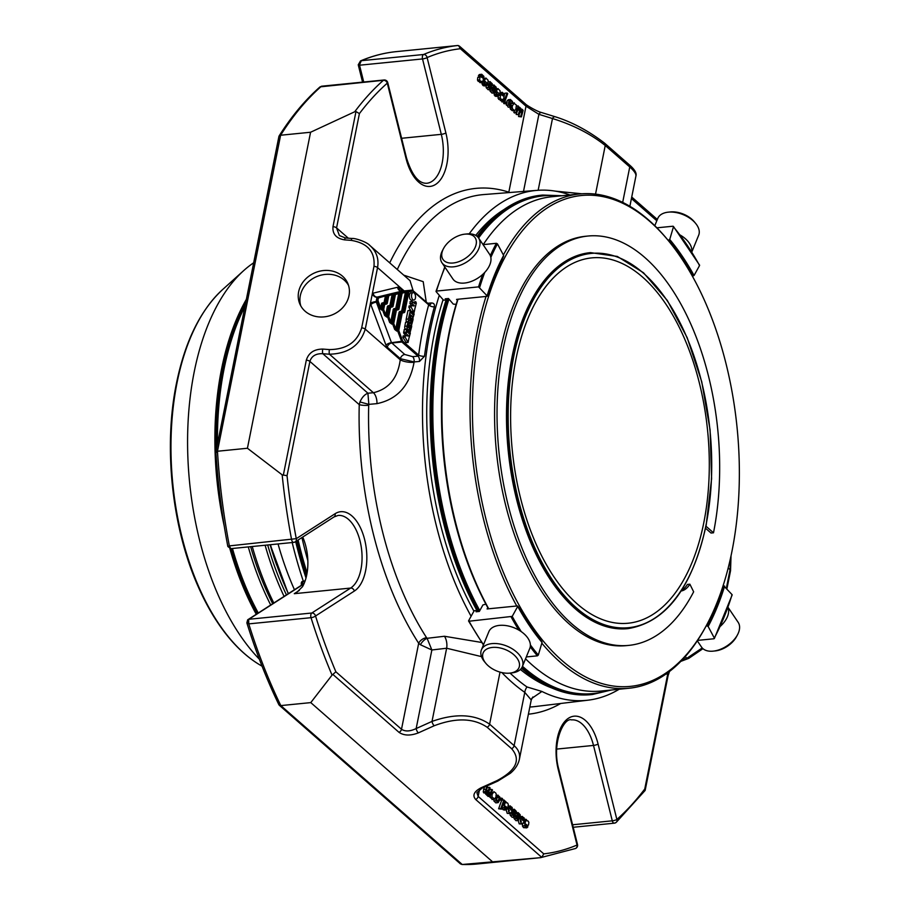 <?xml version="1.0" encoding="UTF-8"?>
<svg xmlns="http://www.w3.org/2000/svg" width="910" height="910" viewBox="0 0 910 910"><rect width="100%" height="100%" fill="white"/><g stroke="black" fill="none" stroke-linecap="round" stroke-linejoin="round"><path stroke-width="1.36" d="M396.396 310.208A0.864 0.728 -103.6 0 0 395.554 309.434L396.396 310.208L393.746 323.505L392.574 323.186L392.642 323.994L393.746 323.505L395.77 328.942L394.667 329.431L392.642 323.994L391.766 324.085L390.743 321.924L389.639 322.424L387.614 316.987L388.718 316.498L387.546 316.179L387.614 316.987L386.739 317.078L385.715 314.917L384.611 315.406L382.587 309.98L383.69 309.48L382.518 309.173L382.587 309.98L381.711 310.06L380.687 307.899L379.584 308.399L377.229 302.075A3.458 1.843 -95.7 0 1 378.241 296.978A0.864 0.728 76.4 0 1 379.095 297.763L386.727 295.522L388.763 295.75A0.864 0.728 -103.6 0 0 387.922 294.965L386.136 302.757L383.519 304.167L384.68 304.486A0.864 0.728 -103.6 0 0 383.838 303.701L382.962 303.792A0.864 0.728 76.4 0 1 382.12 303.007L384.088 302.529A0.864 0.728 -103.6 0 0 384.941 303.314L385.806 303.223A0.864 0.728 76.4 0 1 386.659 304.008L384.68 304.486L383.69 309.48L385.715 314.917L387.33 306.807L389.696 306.568L390.538 307.352A0.864 0.728 -103.6 0 0 389.696 306.568L391.664 306.09A0.864 0.728 76.4 0 1 392.517 306.875L390.538 307.352L388.718 316.498L390.743 321.924L393.188 309.673L397.522 308.956A0.864 0.728 76.4 0 1 398.375 309.73L396.396 310.208M392.517 306.875A1.729 0.921 -95.7 0 0 393.154 305.942L395.452 294.465A0.864 0.728 -103.6 0 0 394.61 293.68L395.452 294.465L398.728 293.668L400.423 292.474L397.875 292.884A0.864 0.728 76.4 0 1 398.728 293.668L395.804 308.262L393.837 308.74A0.864 0.728 76.4 0 0 394.678 309.514L396.658 309.036L395.804 308.262A0.864 0.728 -103.6 0 0 396.658 309.036L399.012 308.797A1.729 0.921 -95.7 0 1 398.375 309.73M386.659 304.008A1.729 0.921 -95.7 0 0 387.296 303.075L388.763 295.75L393.734 293.759L391.186 294.169A0.864 0.728 76.4 0 1 392.039 294.954L389.946 305.396L387.978 305.874A0.864 0.728 76.4 0 0 388.82 306.659L390.799 306.181L389.946 305.396A0.864 0.728 -103.6 0 0 390.799 306.181L393.154 305.942M399.695 311.595A1.729 0.921 -95.7 0 0 399.046 312.528L400.536 312.38A0.864 0.728 76.4 0 1 399.695 311.595L401.663 311.118A0.864 0.728 -103.6 0 0 402.516 311.902L401.663 311.118L405.405 292.383L407.111 291.189L404.563 291.598A0.864 0.728 76.4 0 1 405.405 292.383L402.14 293.168A0.864 0.728 -103.6 0 0 401.287 292.394L402.14 293.168L399.012 308.797M394.667 329.431L396.794 331.103L395.77 328.942L399.046 312.528M382.12 303.007A1.729 0.921 -95.7 0 0 381.472 303.94L382.644 304.259L385.26 302.848L387.046 295.056L384.509 295.466A0.864 0.728 76.4 0 1 385.351 296.239L384.088 302.529L387.296 303.075M396.794 331.103L398.773 330.523L397.602 330.205L397.67 331.012L401.867 342.012A0.864 0.637 -48.8 0 0 402.743 341.17L391.471 342.683L376.353 302.165L378.333 301.585A2.593 1.388 -95.7 0 1 379.095 297.763M370.848 304.634A4.322 1.615 159.5 0 1 376.353 302.165A3.458 1.843 -95.7 0 1 376.16 301.54L377.024 297.217A3.458 1.843 -95.7 0 1 377.377 297.058L401.765 291.154L411.946 290.142A0.864 0.728 76.4 0 1 412.787 290.927L408.829 291.882A0.864 0.728 -103.6 0 0 407.976 291.098L406.781 291.655L402.834 311.436L403.699 311.345L400.536 312.38L403.38 311.811A0.864 0.728 76.4 0 1 404.233 312.596L402.254 313.074A0.864 0.728 -103.6 0 0 401.412 312.289L397.602 330.205L396.726 330.296L400.218 312.847L402.254 313.074L398.773 330.523L402.743 341.17L418.646 355.105L418.031 356.174A4.322 2.252 84.9 0 1 419.487 361.452L414.118 361.93L400.377 358.699A4.322 3.174 131.2 0 1 404.779 354.49L391.471 342.683A4.322 1.615 159.5 0 0 385.976 345.152L370.848 304.634A7.78 4.152 -95.7 0 1 370.427 303.235L372.372 293.498A7.78 4.152 -95.7 0 1 373.146 293.156L397.545 287.253A5.187 2.775 -95.7 0 1 399.183 287.753L402.925 291.041M410.444 317.635A2.48 1.331 -95.7 0 1 411.468 316.271A2.48 1.331 -95.7 0 1 412.981 319.854L411.764 324.438L411.161 323.016L412.048 318.591L411.536 318.159L410.933 321.185A2.48 1.331 -95.7 0 1 409.909 322.538A2.48 1.331 -95.7 0 1 408.397 318.966L410.501 309.923L411.149 313.393L412.025 311.265L412.674 314.724L413.549 312.596L414.152 314.018L413.231 317.135L410.421 314.803L409.671 320.764L410.444 317.635L409.841 317.692M409.034 324.733A2.48 1.331 -95.7 0 1 410.046 323.38A2.48 1.331 -95.7 0 1 411.57 326.952L410.364 331.479L409.75 330.046L410.626 325.689L410.114 325.245L409.511 328.283A2.48 1.331 -95.7 0 1 408.488 329.636A2.48 1.331 -95.7 0 1 406.975 326.064L408.192 321.48L408.795 322.913L407.942 327.202L408.442 327.646L409.034 324.733L408.419 324.79M409.068 337.633L408.101 342.467L405.075 337.041L405.314 335.688L408.567 336.017L406.11 333.424L406.69 328.976L407.339 332.446L408.215 330.307L408.863 333.777L409.739 331.649L410.342 333.071L409.125 337.633M415.131 307.648L414.096 312.471L411.047 307L411.309 305.68L414.13 305.965L412.105 303.417L412.173 301.54L414.414 303.36A1.126 0.603 84.3 0 0 415.188 302.871L415.733 301.642L416.336 303.075L415.188 307.648M414.198 293.02A3.731 1.991 -95.7 0 1 415.54 297.104A3.731 1.991 -95.7 0 1 413.902 300.061A3.731 1.991 -95.7 0 1 411.548 296.546A3.731 1.991 -95.7 0 1 413.163 292.633A3.731 1.991 -95.7 0 1 414.198 293.02M376.16 301.54A4.322 0.944 -13.8 0 0 370.427 303.235L365.251 329.136L400.252 359.791A266.619 142.551 -95.7 0 1 400.377 358.699L387.296 347.233A5.187 2.775 -95.7 0 1 385.976 345.152M377.024 297.217A4.322 3.515 56.8 0 1 372.372 293.498L377.548 267.597C379.038 258.952 376.569 251.661 370.131 245.723L369.198 244.949M410.501 309.923L407.919 310.685L406.213 319.183A2.48 1.331 84.3 0 0 406.474 321.651M409.102 322.618L408.954 323.482M408.192 321.48L405.61 322.242L404.802 326.28A2.48 1.331 84.3 0 0 405.246 329.124M407.691 329.716L407.555 330.375M406.69 328.976L404.518 329.192L403.596 332.298L403.938 333.64L406.395 335.79M408.635 335.631L406.713 335.824M405.257 335.699L403.13 335.904L402.891 337.257L406.167 342.49M405.075 337.041L402.891 337.257M407.828 342.331L405.644 342.547M415.733 301.642L413.174 302.279M415.335 302.131L413.242 302.336M410.274 301.858L409.921 303.633L412.128 305.76M411.252 305.692L409.125 305.897L408.874 307.216L410.296 309.946M411.047 307L408.874 307.216M413.822 312.335L412.662 312.448M413.163 292.633L410.979 292.849A3.731 1.991 84.3 0 0 409.443 294.885A3.731 1.991 84.3 0 0 411.718 300.277L413.902 300.061M344.583 239.865L351.237 240.376A3.458 0.864 -85.6 0 1 352.17 238.488L345.516 237.976L339.385 235.554L336.563 227.898A3.458 1.445 11.3 0 0 332.992 226.636C332.366 234.063 336.234 238.477 344.583 239.865A3.458 0.864 -85.6 0 1 345.516 237.976M361.679 327.862C357.129 342.194 346.369 349.429 329.409 349.588A3.458 0.864 94.4 0 0 329.465 354.217C348.223 353.694 360.144 345.334 365.251 329.136A3.458 1.445 11.3 0 0 361.679 327.862L373.976 266.334A3.458 1.445 11.3 0 1 377.548 267.597L404.165 290.916M359.962 401.947L368.834 404.37L368.698 405.291A6.916 1.342 -178.5 0 1 359.245 404.643L359.962 401.947C361.964 397.397 364.614 394.485 367.913 393.211L373.418 392.722L329.465 354.217L322.811 353.706A3.458 0.864 -85.6 0 1 322.754 349.076L329.409 349.588M404.779 354.49L412.662 356.652A4.322 2.252 84.9 0 1 414.118 361.93A256.427 137.103 84.3 0 0 414.073 362.294C409.75 385.578 397.374 399.365 376.967 403.642L368.834 404.37L367.913 393.211L322.811 353.706C315.963 353.421 311.652 355.992 309.889 361.406A3.458 1.445 -168.7 0 0 306.317 360.144C308.626 352.841 314.109 349.156 322.754 349.076M541.689 112.578A3.458 2.229 107.2 0 0 538.902 114.33L526.003 106.197A3.458 2.537 -48.8 0 0 525.377 103.888C524.763 104.024 536.331 111.384 541.689 112.578L555.271 116.776A3.458 2.229 107.2 0 0 552.484 118.539C573.084 124.909 590.67 133.895 605.241 145.498L629.754 166.962C634.213 170.898 636.261 173.935 635.919 176.051C636.886 173.139 634.623 169.34 629.129 164.653A3.458 2.537 131.2 0 1 629.754 166.962L622.679 202.384M492.367 85.267L493.88 85.119L496.087 87.064A2.389 1.274 -95.7 0 1 496.166 89.021L495.484 88.509A1.513 0.808 84.3 0 0 495.427 87.292L494.221 86.131L493.948 87.292L495.233 90.124L494.903 92.593L494.187 92.9L492.185 90.795L492.117 88.452L492.81 88.975A2.446 1.308 84.3 0 0 492.731 89.931A1.41 0.751 84.3 0 0 492.947 90.807L494.198 91.819L494.562 90.568L493.436 88.122A2.218 1.183 -95.7 0 1 493.186 87.155L494.13 85.04L491.957 85.256M494.903 92.593L492.014 93.116L490.012 91.011L489.933 88.668M488.363 81.911L490.024 81.741L492.23 83.686A2.389 1.274 -95.7 0 1 492.31 85.642L491.627 85.13A1.513 0.808 84.3 0 0 491.571 83.913L490.365 82.753L490.092 83.913L491.377 86.746L491.047 89.214L490.331 89.521L488.329 87.417L488.26 85.074L488.954 85.597A2.446 1.308 84.3 0 0 488.875 86.552A1.41 0.751 84.3 0 0 489.091 87.428L490.353 88.441L490.706 87.189L489.58 84.744A2.218 1.183 -95.7 0 1 489.33 83.777L490.274 81.672L488.101 81.877M491.047 89.214L488.158 89.737L486.156 87.633L486.076 85.29M518.347 114.228L520.054 109.393L519.098 108.028A2.866 1.536 84.3 0 0 518.393 108.472L516.687 112.772L516.004 112.169L518.234 105.935L518.552 107.562L519.428 107.13L520.691 108.313A1.854 0.99 -95.7 0 1 520.827 109.564L522.408 109.416L523.113 110.508L521.396 116.889L520.713 116.298L522.397 110.781L521.407 110.053A2.673 1.422 84.3 0 0 520.736 110.463L519.03 114.819L516.175 114.444L519.03 114.819M518.552 107.562L519.428 107.13M507.109 102.807L506.677 104.002L505.914 103.331L506.347 102.125L507.109 102.807M507.029 93.013L507.712 93.605L504.64 102.216L503.958 101.613L507.029 93.013L504.845 93.229L504.459 94.333M510.669 106.948L508.565 104.98L508.565 102.568L510.351 99.531L512.466 101.442L512.512 103.456L511.829 102.944C512.387 102.113 511.943 101.351 510.51 100.669L509.202 104.787L510.385 105.844L511.136 104.923L511.784 105.64L510.669 106.948L508.246 107.221L506.256 104.047M506.506 102.273L508.178 99.747L510.51 99.497L508.485 99.713M509.122 101.044L510.51 100.669M512.546 103.228L513.729 103.103L516.448 105.116L515.742 109.621L514.639 110.508L512.66 109.018A2.719 1.456 -95.7 0 1 512.273 107.528A3.39 1.809 -95.7 0 1 512.364 105.878L514.332 102.853L512.159 103.069M514.639 110.508L512.375 110.736L510.487 109.234A2.719 1.456 84.3 0 1 510.1 107.744A3.39 1.809 84.3 0 1 510.078 107.039M481.197 76.975L483.062 78.192L483.267 76.645L481.868 75.428A2.116 1.137 84.3 0 0 481.276 76.031L480.616 75.314L481.743 74.29L483.915 76.417L482.607 82.924L481.913 82.321A4.789 2.559 -95.7 0 1 482.016 81.377L480.423 81.195L479.65 79.853L479.957 77.202A2.377 1.274 -95.7 0 1 480.503 76.827A3.469 1.854 -95.7 0 1 480.537 76.827A3.469 1.854 -95.7 0 1 481.197 76.975M486.497 85.608L484.382 84.255L484.131 80.979L485.986 78.124L488.113 80.285L487.862 83.777L484.916 81.195L484.791 83.265L486.088 84.539A2.912 1.558 84.3 0 0 486.839 83.845L487.476 84.539L486.497 85.608M498.498 96.119L496.382 94.765L496.132 91.489L497.986 88.634L500.113 90.795L499.863 94.287L496.917 91.705L496.792 93.775L498.088 95.049A2.912 1.558 84.3 0 0 498.839 94.356L499.476 95.049L498.498 96.119M501.854 94.049L501.194 93.343L502.32 92.308L504.493 94.447L503.185 100.942L502.491 100.339A4.789 2.559 -95.7 0 1 502.593 99.406L501.012 99.224L500.227 97.871L500.534 95.22A2.377 1.274 -95.7 0 1 501.08 94.856A3.469 1.854 -95.7 0 1 501.114 94.845A3.469 1.854 -95.7 0 1 501.774 95.004L503.639 96.21L503.844 94.674L502.445 93.457A2.116 1.137 84.3 0 0 501.854 94.049L499.874 94.242M481.481 656.611L446.639 648.238L431.863 649.979L420.443 644.758A6.916 2.923 133.9 0 1 427.097 638.308L431.863 649.979L416.166 728.546A3.458 1.24 65.8 0 0 418.35 732.891C410.433 735.894 403.995 735.712 399.012 732.345A3.458 2.537 -48.8 0 0 401.503 729.263C405.234 731.708 410.126 731.469 416.166 728.546L432.011 721.414A3.458 1.24 65.8 0 0 434.195 725.748L418.35 732.891M482.05 788.162L497.906 781.03A3.458 1.24 -114.2 0 1 496.894 780.666L481.049 787.798A3.458 1.24 -114.2 0 0 482.05 788.162L476.908 792.69M476.897 792.701L478.159 796.398A3.458 2.537 131.2 0 1 475.668 799.481C472.188 795.442 473.985 791.552 481.049 787.798M487.578 785.671L486.122 791.381L487.112 792.11A2.673 1.422 84.3 0 0 487.771 791.7L489.489 787.343L490.16 787.935L488.465 792.769L489.421 794.134A2.866 1.536 84.3 0 0 490.126 793.691L491.832 789.391L492.515 789.994L490.285 796.227L489.967 794.601L489.091 795.033L487.828 793.85A1.854 0.99 -95.7 0 1 487.692 792.599L486.099 792.746L485.405 791.654L486.861 786.001M489.967 794.601L486.907 795.249L485.644 794.066A1.854 0.99 84.3 0 1 485.496 793.156M501.399 799.355L501.842 798.161L502.604 798.832L502.172 800.038L499.965 799.503M501.49 809.149L500.807 808.558L503.878 799.947L504.561 800.55L501.49 809.149L498.623 808.774L501.706 800.163L503.878 799.947M496.257 795.374L497.85 795.215L499.954 797.183L499.954 799.594L498.168 802.631L496.052 800.72L496.007 798.707L496.689 799.219C496.132 800.049 496.576 800.811 498.009 801.494L499.317 797.376L498.134 796.318L497.383 797.24L496.724 796.523L498.088 795.158L495.916 795.374M498.168 802.631L495.825 802.882L493.868 800.937L493.823 798.923M514.639 817.043L512.432 815.098A2.389 1.274 -95.7 0 1 512.353 813.142L513.024 813.654A1.513 0.808 84.3 0 0 513.092 814.871L514.298 816.031L514.559 814.871L513.285 812.038L513.615 809.57L514.332 809.263L516.334 811.367L516.402 813.711L515.708 813.187A2.446 1.308 84.3 0 0 515.788 812.232A1.41 0.751 84.3 0 0 515.572 811.356L514.309 810.344L513.957 811.595L515.083 814.04A2.218 1.183 -95.7 0 1 515.333 815.007L514.639 817.043L512.205 817.339L510.26 815.314A2.389 1.274 84.3 0 1 510.135 813.574M512.512 809.684L514.332 809.263M518.495 820.422L516.288 818.477A2.389 1.274 -95.7 0 1 516.209 816.52L516.88 817.032A1.513 0.808 84.3 0 0 516.948 818.249L518.154 819.409L518.416 818.249L517.142 815.417L517.471 812.948L518.188 812.641L520.19 814.746L520.258 817.089L519.564 816.566A2.446 1.308 84.3 0 0 519.644 815.61A1.41 0.751 84.3 0 0 519.428 814.734L518.165 813.722L517.813 814.973L518.939 817.419A2.218 1.183 -95.7 0 1 519.189 818.386L518.495 820.422L516.061 820.718L514.116 818.693A2.389 1.274 84.3 0 1 513.968 817.157M516.516 813.051L518.188 812.641M527.311 825.188L525.457 823.971L525.252 825.518L526.651 826.735A2.116 1.137 84.3 0 0 527.231 826.132L527.902 826.849L526.776 827.872L524.604 825.745L525.912 819.239L526.594 819.842A4.789 2.559 -95.7 0 1 526.503 820.786L528.096 820.968L528.869 822.321L528.562 824.972A2.377 1.274 -95.7 0 1 528.016 825.336A3.469 1.854 -95.7 0 1 527.982 825.336A3.469 1.854 -95.7 0 1 527.311 825.188L525.218 825.393M522.021 816.554L524.137 817.908L524.387 821.184L522.533 824.039L520.395 821.878L520.657 818.386L523.603 820.968L523.728 818.898L522.431 817.624A2.912 1.558 84.3 0 0 521.68 818.317L521.032 817.624L522.021 816.554L520.327 816.725M510.021 806.055L512.137 807.397L512.387 810.673L510.533 813.529L508.406 811.367L508.656 807.875L511.602 810.457L511.727 808.387L510.43 807.113A2.912 1.558 84.3 0 0 509.68 807.807L509.031 807.113L510.021 806.055L508.303 806.226M506.654 808.114L507.325 808.819L506.199 809.855L504.026 807.716L505.334 801.221L506.017 801.824A4.789 2.559 -95.7 0 1 505.926 802.756L507.507 802.938L508.292 804.292L507.985 806.942A2.377 1.274 -95.7 0 1 507.439 807.307A3.469 1.854 -95.7 0 1 507.405 807.318A3.469 1.854 -95.7 0 1 506.733 807.159L504.879 805.953L504.675 807.488L506.074 808.706A2.116 1.137 84.3 0 0 506.654 808.114L505.141 808.262M494.79 799.06L492.06 797.046L492.048 794.532L493.88 791.654L495.859 793.145A2.719 1.456 -95.7 0 1 496.246 794.635A3.39 1.809 -95.7 0 1 496.143 796.284L494.79 799.06L492.003 799.526M492.754 792.576L490.57 792.792M666.461 673.707L667.599 674.708L668.202 672.444M702.213 647.965L686.902 658.237A3.458 2.605 69.4 0 0 688.734 658.385L680.828 661.365M519.223 759.986L519.371 759.361C520.315 754.197 518.575 749.612 514.127 745.631A3.458 2.537 131.2 0 1 511.636 748.714C521.168 759.77 516.254 770.417 496.894 780.666M532.862 696.969L531.235 699.961L524.774 692.362L514.127 745.631L489.614 724.167C474.747 714.02 455.546 713.11 432.011 721.414L446.639 648.238A10.192 5.369 -96.8 0 0 444.478 636.261L481.697 642.471M376.967 403.642A10.192 5.312 84.9 0 0 373.418 392.722C388.82 389.025 397.772 378.048 400.252 359.791A10.192 3.265 6.7 0 0 414.073 362.294M419.487 361.452L424.492 356.254A4.322 1.456 7.4 0 1 418.646 355.105A260.544 139.31 84.3 0 1 428.69 304.85L412.787 290.927A0.864 0.637 -48.8 0 0 412.628 290.347L429.543 304.85A4.322 2.252 84.9 0 0 431.181 302.962C433.763 302.962 434.832 304.247 434.366 306.829A4.322 2.138 15.5 0 1 428.69 304.85L428.382 304.384M413.8 292.758L410.035 280.678M730.798 556.886L730.059 569.694A3.458 1.445 11.3 0 1 730.548 570.661L731.026 555.862M228.364 546.284L229.354 545.898A408.192 218.252 -95.7 0 1 217.467 451.246L247.429 448.255L282.168 474.838L287.048 475.702L309.889 361.406L359.245 404.643A264.207 141.266 84.3 0 0 418.68 643.279A6.916 4.038 147.2 0 1 426.574 637.694L427.097 638.308L444.478 636.261M420.443 644.758L418.68 643.279L401.503 729.263L335.881 671.796L332.048 675.118L310.776 702.611L280.815 705.591L278.904 704.761C266.619 679.349 255.938 652.049 246.86 622.849L247.679 619.824A2.593 2.047 -131.4 0 1 248.657 619.403L248.771 623.885L247.213 621.985M575.495 848.507A3.458 3.458 0 0 0 577.497 844.491A3.458 0.774 166 0 1 577.042 845.037A3.458 2.878 67 0 1 575.495 848.507L540.517 857.675L462.235 864.489L280.815 705.591A408.192 218.252 -95.7 0 1 248.771 623.885L311.027 617.685A3.458 1.046 -17.3 0 0 315.531 615.99A3.458 2.821 -122.7 0 0 311.811 613.01A3.458 1.843 84.3 0 0 310.856 614.728A3.458 1.843 84.3 0 0 311.027 617.685A408.192 218.252 84.3 0 0 332.048 675.118M282.168 474.838A408.192 218.252 84.3 0 0 291.61 539.698A3.458 1.843 84.3 0 0 293.702 542.394A3.458 1.843 84.3 0 0 294.18 542.223A3.458 2.821 -122.7 0 0 295.227 541.86A3.458 2.821 -122.7 0 0 296.273 538.663L229.354 545.898L230.731 548.662L227.853 546.512C221.892 515.344 217.911 483.801 215.898 451.883L278.926 136.398L280.61 135.237A408.192 218.252 -95.7 0 1 321.15 86.496L320.047 86.871C305.077 100.066 291.427 116.434 279.086 135.999M247.429 448.255L310.572 132.246L280.61 135.237L217.467 451.246L216.466 452.372M348.996 295.648A26.094 22.761 156.8 0 1 326.076 316.612A26.094 22.761 156.8 0 1 299.845 303.997A26.094 22.761 156.8 0 1 314.86 272.795A26.094 22.761 156.8 0 1 347.802 283.431A26.094 22.761 156.8 0 1 348.996 295.648M406.065 158.545A40.87 21.851 84.3 0 0 435.606 184.423A40.87 21.851 84.3 0 0 445.889 132.962A3.458 0.774 -14 0 1 441.304 134.339A37.412 20.009 84.3 0 1 426.779 183.274C418.691 183.672 411.934 175.255 406.52 157.999A3.458 0.774 166 0 1 406.065 158.545L387.285 83.151A3.458 0.774 -14 0 0 387.74 82.605A3.458 3.458 0 0 0 384.043 80A3.458 1.843 84.3 0 0 383.406 80.296A3.458 2.73 48.6 0 1 387.285 83.151A404.734 216.398 84.3 0 0 359.404 113.602L355.981 111.555L354.718 111.759L310.572 132.246M459.379 46.103L457.855 45.5L396.464 51.608A408.192 218.252 -95.7 0 0 361.315 60.697L360.497 60.925C372.19 55.942 384.179 52.837 396.464 51.608M445.889 132.962L427.108 57.569A3.458 2.878 -113 0 0 423.571 54.498L361.315 60.697L359.473 64.872A3.458 1.843 -95.7 0 0 359.541 65.213L422.524 58.934A3.458 0.774 -14 0 0 427.108 57.569A404.734 216.398 84.3 0 1 460.38 48.73L526.003 106.197L508.826 192.181A6.916 5.688 -71.9 0 0 508.826 192.59M458.606 45.636L460.38 48.73M496.166 89.021L494.847 89.157M495.484 88.509L494.574 88.6M493.186 87.155L491.48 87.326M493.436 88.122L491.445 88.316M494.562 90.568L492.913 90.727M492.117 88.452L491.4 88.52M492.731 92.809L492.014 93.116L492.731 92.809M489.33 83.777L487.134 83.845M487.35 84.812A2.218 1.183 84.3 0 0 487.407 84.96L489.58 84.744M490.706 87.189L489.057 87.36M488.26 85.074L487.066 85.199M488.875 89.43L488.158 89.737L488.875 89.43M491.627 85.13L490.717 85.233M492.31 85.642L490.99 85.779M522.181 112.169L520.008 112.385L520.224 110.997M520.008 112.385L518.529 116.514L521.396 116.889M520.713 116.298L518.529 116.514M518.234 105.935L516.596 106.095M512.455 110.724L514.48 110.531L513.832 112.385L514.503 112.988L516.687 112.772M516.004 112.169L513.832 112.385M519.86 110.019L517.676 110.235L517.904 109.405M517.676 110.235L516.175 114.444M506.347 102.125L504.163 102.341L503.73 103.547L506.677 104.002M505.914 103.331L503.73 103.547M503.958 101.613L501.774 101.84L504.64 102.216M502.058 101.055L501.774 101.84M507.075 100.805L509.259 100.589L507.075 100.805M511.136 104.923L509.281 105.105M511.829 102.944L509.646 103.16L509.634 101.943M509.646 103.16L512.512 103.456M510.487 104.98L511.272 103.581M512.364 105.878L511.625 105.958M512.273 107.528L510.1 107.744M480.537 76.827L478.353 77.043A3.469 1.854 84.3 0 0 478.353 77.043A3.469 1.854 84.3 0 0 478.33 77.043A2.377 1.274 84.3 0 0 477.773 77.418L477.466 80.069L478.25 81.411L480.435 81.195L478.25 81.422M480.503 76.827L478.33 77.043M481.413 81.559L478.25 81.411M479.809 81.718A4.789 2.559 84.3 0 0 479.741 82.537L482.607 82.924M481.913 82.321L479.741 82.537M480.616 75.314L478.433 75.53L479.422 74.529L481.743 74.29M478.433 75.53L479.104 76.247L481.276 76.031M481.106 76.929L479.684 75.644M484.313 85.824L482.937 85.517L481.845 82.992M486.839 83.845L485.064 84.027M482.607 83.481L483.904 84.755M484.916 81.195L484.075 81.274M484.006 82.526L485.656 83.959M487.862 83.777L486.873 83.868M496.314 96.335L494.938 96.028L493.823 92.945M499.863 94.287L497.065 94.538M494.608 93.992L495.904 95.266M496.917 91.705L496.075 91.785M496.007 93.036L497.645 94.469M501.194 93.343L500.09 93.446M501.683 94.947L500.261 93.673M501.99 99.588L498.828 99.44L498.043 98.087L498.35 95.436M500.386 99.747A4.789 2.559 84.3 0 0 500.318 100.555L503.185 100.942M502.491 100.339L500.318 100.555M537.764 857.948L477.375 863.965A408.192 218.252 -95.7 0 1 462.235 864.489L460.494 863.931L279.233 705.193M492.196 861.508L310.776 702.611M540.495 857.675L541.734 857.345L543.77 853.864A404.734 216.398 84.3 0 0 577.042 845.037L558.262 769.633A3.458 0.774 -14 0 0 558.717 769.087C551.483 742.799 564.041 717.125 571.56 719.901A37.412 20.009 84.3 0 1 593.502 745.427L556.67 749.089M614.944 822.879A3.458 2.73 -131.4 0 0 616.252 822.333L645.133 790.449L644.758 788.993L667.599 674.708A3.458 1.445 11.3 0 1 668.077 675.664L669.476 671.478M489.489 787.343L487.305 787.559L485.599 791.916M484.359 787.127L483.233 791.871L483.904 792.951L486.099 792.746M486.873 793.019L483.915 792.951M487.828 793.85L485.644 794.066M487.794 794.817L486.907 795.249L487.794 794.817M487.669 795.169L488.101 796.443L490.285 796.227M489.603 795.624L487.419 795.84M491.832 789.391L489.648 789.607L487.942 793.907M502.172 800.038L499.829 800.106M501.842 798.161L500.079 798.332M500.807 808.558L498.623 808.774M496.724 796.523L496.087 796.58M497.383 797.24L495.848 797.399M496.576 800.743L497.053 797.274M496.007 798.707L495.063 798.809M512.353 813.142L511.09 813.267M515.572 811.356L513.945 811.515M515.788 812.232L514.264 812.391M515.708 813.187L514.719 813.29M516.402 813.711L514.992 813.847M511.909 814.052L511.101 812.255M519.428 814.734L517.801 814.894M519.644 815.61L518.12 815.769M519.564 816.566L518.575 816.668M520.258 817.089L518.848 817.226M515.765 817.43L514.958 815.633M516.209 816.52L515.049 816.634M525.241 825.45A3.469 1.854 84.3 0 0 525.798 825.552A3.469 1.854 84.3 0 0 525.832 825.552L525.798 825.552M525.912 819.239L524.49 819.387M524.604 825.745L522.42 825.962L522.681 823.266M526.776 827.872L523.512 827.634L522.42 825.962M527.231 826.132L525.718 826.291M518.859 817.84L519.837 816.782M521.032 817.624L519.075 817.817M521.68 818.317L520.691 818.42M521.566 819.182L521.282 818.352M521.419 821.184L520.281 820.183M520.657 818.386L519.201 818.534M522.454 824.051L519.223 823.88L518.097 820.513M509.031 807.113L507.621 807.25M506.893 807.363L507.473 808M509.68 807.807L508.69 807.909M509.566 808.671L509.281 807.841M509.418 810.673L508.28 809.672M508.656 807.875L506.483 808.091M510.453 813.54L507.223 813.369L506.108 809.855M506.733 807.159L504.64 807.375M504.663 807.432A3.469 1.854 84.3 0 0 505.221 807.534A3.469 1.854 84.3 0 0 505.255 807.523L505.221 807.534M505.334 801.221L504.288 801.323M504.026 807.716L501.922 807.932M506.199 809.855L504.026 810.071L501.922 808.171M492.606 799.276L489.887 797.262L489.739 796.284M616.252 822.333A3.458 2.73 -131.4 0 0 616.866 819.455A3.458 0.774 166 0 1 612.282 820.82A3.458 1.843 84.3 0 0 614.307 823.175A3.458 3.458 0 0 0 616.252 822.333M403.721 275.138L423.207 281.668L426.233 301.938M555.316 191.134L581.934 193.785M446.605 298.696A250.955 134.179 84.3 0 0 437.949 332.571A250.955 134.179 84.3 0 0 477.682 611.622M521.464 668.224A250.955 134.179 84.3 0 0 591.102 694.637L592.33 694.512A250.955 134.179 -95.7 0 1 521.953 667.451M477.796 237.01A250.955 134.179 -95.7 0 1 542.587 195.058L541.348 195.184A250.955 134.179 84.3 0 0 477.124 236.361M446.48 298.719A250.091 133.725 84.3 0 0 437.664 333.026A250.091 133.725 84.3 0 0 477.545 611.634M619.187 689.234A256.199 136.978 -95.7 0 1 588.031 700.188A256.199 136.978 -95.7 0 1 541.928 691.463L531.781 698.391M541.928 691.463L526.97 686.948A10.192 7.837 -55.1 0 0 524.774 692.362A266.243 142.358 -95.7 0 1 501.854 672.57M510.078 673.093A260.567 139.321 84.3 0 0 526.97 686.948M471.107 616.252A256.199 136.978 -95.7 0 1 439.302 295.306M469.219 233.825A256.199 136.978 -95.7 0 1 537.253 190.349A256.199 136.978 -95.7 0 1 569.956 194.945M551.471 687.835A248.373 132.792 -95.7 0 1 520.395 669.453M473.928 611.156A248.373 132.792 -95.7 0 1 443.09 299.697M475.737 235.394A248.373 132.792 -95.7 0 1 503.844 209.664M446.207 299.925L443.511 300.186L436.117 291.632L436.436 291.075L436.117 291.632M477.454 611.645A238.693 127.627 -95.7 0 1 476.817 610.508L476.123 611.77L479.32 611.452L482.914 604.957L485.883 604.126M446.116 299.822L445.263 298.833L448.459 298.514L453.282 304.111L456.149 304.349M302.723 537.048A37.412 20.009 -95.7 0 1 302.495 586.722L296.933 592.205L294.271 593.684L299.299 590.442M320.047 86.871L383.406 80.296A408.192 218.252 84.3 0 0 354.718 111.759M301.563 585.164L301.517 585.176A285.547 152.675 84.3 0 0 301.517 585.198A2.593 1.388 84.3 0 1 302.063 581.57L305.168 580.751M642.608 277.118A183.581 98.155 -95.7 0 1 709.027 478.034A183.581 98.155 -95.7 0 1 628.15 623.225A183.581 98.155 -95.7 0 1 577.304 603.99A183.581 98.155 -95.7 0 1 510.885 403.073A183.581 98.155 -95.7 0 1 591.762 257.883A183.581 98.155 -95.7 0 1 642.608 277.118M590.362 252.639A188.927 101.021 84.3 0 0 590.215 252.65A188.927 101.021 84.3 0 0 530.837 301.403A188.927 101.021 84.3 0 0 512.375 356.083A188.927 101.021 84.3 0 0 559.843 592.581A188.927 101.021 84.3 0 0 627.661 628.662A188.927 101.021 84.3 0 0 627.809 628.639M530.689 301.688A188.245 100.646 84.3 0 0 530.541 301.972A188.245 100.646 84.3 0 0 559.434 592.08A188.245 100.646 84.3 0 0 559.639 592.33M510.828 652.447A19.383 11.534 22.2 0 1 509.896 673.116A19.383 11.534 22.2 0 1 485.758 663.242A19.383 11.534 22.2 0 1 487.76 648.568A19.383 11.534 22.2 0 1 510.828 652.447M476.112 239.956A19.383 11.637 146 0 1 456.57 262.376A19.383 11.637 146 0 1 443.545 248.51A19.383 11.637 146 0 1 464.783 234.166A19.383 11.637 146 0 1 476.112 239.956M691.827 251.956L698.687 235.178A22.113 13.149 -157.8 0 0 699.267 232.539A22.113 13.149 -157.8 0 0 695.661 223.439L694.341 221.824A19.383 11.534 -157.8 0 0 670.204 211.962L668.133 212.178A22.113 13.149 -157.8 0 0 657.759 218.457L654.79 225.703M697.299 640.833L701.519 647.067A22.113 13.275 -34 0 0 713.303 651.128L715.328 650.912A19.383 11.637 -34 0 0 732.22 642.312A19.383 11.637 -34 0 0 736.554 636.568L737.521 634.77A22.113 13.275 -34 0 0 738.158 622.326L728.045 607.357M681.647 590.226A32.396 17.324 84.3 0 0 687.403 584.436L689.871 584.186A32.396 17.324 -95.7 0 1 681.146 591.011M587.974 236.031A205.694 109.974 84.3 0 0 498.919 451.61A205.694 109.974 84.3 0 0 628.742 645.395L626.273 645.634A205.694 109.974 84.3 0 1 496.45 451.861A205.694 109.974 84.3 0 1 585.505 236.281L587.974 236.031A205.694 109.974 84.3 0 1 713.497 532.794L705.955 526.196M628.742 645.395A205.694 109.974 84.3 0 0 693.647 591.807L689.871 584.186M485.758 663.242L484.438 661.638A22.113 13.149 22.2 0 1 481.413 649.888A22.113 13.149 22.2 0 1 513.035 649.331A22.113 13.149 22.2 0 1 522.351 666.62A22.113 13.149 22.2 0 1 511.966 672.888L509.896 673.116M464.783 234.166L466.807 233.95A22.113 13.275 146 0 1 478.592 237.999A22.113 13.275 146 0 1 479.729 240.547A22.113 13.275 146 0 1 465.749 262.603A22.113 13.275 146 0 1 441.941 262.751A22.113 13.275 146 0 1 442.59 250.307L443.545 248.51M695.661 223.439A22.113 13.149 -157.8 0 0 668.133 212.178M713.303 651.128A22.113 13.275 -34 0 0 732.573 641.322A22.113 13.275 -34 0 0 737.521 634.77M713.497 532.794L711.017 533.033L705.534 528.232M481.413 649.888L488.863 631.665A22.113 13.149 22.2 0 1 520.486 631.108A22.113 13.149 22.2 0 1 529.791 648.398L522.351 666.62M478.592 237.999L489.546 254.231A22.113 13.275 146 0 1 490.695 256.779A22.113 13.275 146 0 1 476.703 278.835A22.113 13.275 146 0 1 452.907 278.983L441.941 262.751M691.702 251.763A22.113 13.149 -157.8 0 0 691.816 250.762A22.113 13.149 -157.8 0 0 680.282 235.099M682.955 239.194L690.076 249.738M720.402 626.239A22.113 13.275 -34 0 0 721.607 625.09A22.113 13.275 -34 0 0 727.977 607.55M725.975 612.1L721.141 623.919M731.947 551.369A246.644 131.87 84.3 0 0 669.987 242.629A246.644 131.87 84.3 0 0 488.317 297.308A246.644 131.87 84.3 0 0 530.803 624.362A246.644 131.87 84.3 0 0 707.843 622.747A246.644 131.87 84.3 0 0 731.947 551.369M521.248 631.62A253.981 135.795 -95.7 0 1 512.216 616.389L469.048 621.223L468.627 620.734L474.133 610.769L476.817 610.508M483.551 644.678A254.845 136.261 84.3 0 1 469.048 621.223L468.627 620.734M541.53 641.812L542.041 642.449L538.322 655.052L537.389 655.837L526.298 656.94M512.216 616.389L517.722 606.435L517.301 605.946L517.722 606.435A238.693 127.627 -95.7 0 0 542.041 642.449M541.825 643.188A248.373 132.792 84.3 0 0 629.049 688.244L601.01 691.043A248.373 132.792 -95.7 0 1 525.536 658.806M629.049 688.244A248.373 132.792 84.3 0 0 707.104 624.158L707.843 622.747M517.301 605.946L487.089 608.949L487.794 607.664A246.644 131.87 -95.7 0 1 457.389 300.357L456.57 299.413L458.003 299.242A248.373 132.792 -95.7 0 0 488.715 608.79M488.442 608.813A246.644 131.87 -95.7 0 1 487.794 607.664M490.831 257.428A253.981 135.795 -95.7 0 1 497.451 243.88L496.371 243.3L483.062 244.631M497.451 243.88L503.628 255.414A238.693 127.627 -95.7 0 0 487.1 295.852L486.793 296.41L487.1 295.852L478.569 286.877L436.436 291.075A254.845 136.261 84.3 0 1 444.967 267.221M503.253 256.142L503.628 255.414L503.253 256.142M458.003 299.242L486.042 296.444A248.373 132.792 84.3 0 0 516.755 606.003M486.793 296.41L486.042 296.444M457.389 300.357A246.644 131.87 -95.7 0 1 457.719 299.299M672.934 226.226L673.445 226.863L672.934 226.226L656.918 227.819M669.987 242.629L668.111 240.32L669.726 239.466L673.445 226.863A253.981 135.795 -95.7 0 1 699.562 265.527L699.142 265.037M699.562 265.527L694.057 275.48L692.385 276.185M483.233 244.608A248.373 132.792 -95.7 0 1 551.779 196.753L579.818 193.955A248.373 132.792 84.3 0 0 503.389 254.982M668.111 240.32L668.077 240.286A248.373 132.792 84.3 0 0 579.818 193.955M731.754 595.185L732.072 594.628A253.981 135.795 -95.7 0 1 714.327 638.035L713.952 638.763L697.595 640.39M732.072 594.628L723.53 585.653A237.828 127.161 -95.7 0 1 707.07 625.921L708.151 626.501L714.327 638.035L713.952 638.763M707.07 625.921L706.126 626.012M259.373 659.227A220.72 118.016 -95.7 0 1 187.904 458.174A220.72 118.016 -95.7 0 1 243.766 270.543A220.72 118.016 -95.7 0 1 253.674 262.797M244.961 306.397A220.72 118.016 84.3 0 0 217.467 444M232.448 548.491A220.72 118.016 84.3 0 0 258.247 612.987M248.282 546.91A220.72 118.016 84.3 0 0 270.702 604.991M273.808 603A221.414 118.38 -95.7 0 1 252.252 546.512M284.079 596.403A221.414 118.38 -95.7 0 1 265.117 545.238M294.442 589.737A222.711 119.074 -95.7 0 1 278.05 543.952M292.19 542.542A278.039 148.66 84.3 0 0 303.292 581.115M295.67 541.575A278.039 148.66 84.3 0 0 306.01 578.009M296.535 541.018A276.276 147.716 84.3 0 0 306.465 576.178M307.045 573.22A276.958 148.08 -95.7 0 1 297.877 540.165M301.915 537.56A283.784 151.731 84.3 0 0 307.842 560.685M298.105 540.017A283.784 151.731 84.3 0 0 307.079 573.004M348.53 285.41A26.094 22.761 -23.2 0 0 316.521 276.674A26.094 22.761 -23.2 0 0 300.789 305.885M382.644 304.259L383.519 304.167L382.518 309.173L381.643 309.252L382.644 304.259M388.502 307.125L389.378 307.034L387.546 316.179L386.67 316.271L388.502 307.125M394.36 309.98L395.236 309.9L392.574 323.186L391.698 323.277L394.36 309.98M400.969 292.861L397.852 308.49L396.976 308.57L400.093 292.94L400.969 292.861M393.188 309.673A1.729 0.921 -95.7 0 1 393.837 308.74M394.28 294.146L391.994 305.623L391.118 305.714L393.416 294.237L394.28 294.146M387.33 306.807A1.729 0.921 -95.7 0 1 387.978 305.874M381.472 303.94L380.687 307.899L378.333 301.585M379.584 308.399L381.711 310.06M384.611 315.406L386.739 317.078M389.639 322.424L391.766 324.085M407.111 291.189L412.059 290.142M400.423 292.474L404.563 291.598M393.734 293.759L397.875 292.884M387.046 295.056L391.186 294.169M373.146 293.156A4.322 3.64 76.4 0 0 377.377 297.058L384.509 295.466M404.87 311.664L408.829 291.882L407.657 291.564L403.699 311.345L404.87 311.664A1.729 0.921 84.3 0 1 404.233 312.596M387.296 347.233A4.322 3.174 131.2 0 1 391.698 343.024L401.867 342.012L418.031 356.174L412.662 356.652M413.14 313.131L412.526 313.199M411.616 311.8L411.001 311.868M410.091 310.469L407.919 310.685M408.397 318.966L406.213 319.183M412.048 318.591L411.434 318.659M411.161 323.016L408.977 323.232M407.782 322.026L405.61 322.242M406.975 326.064L404.802 326.28M410.626 325.689L410.023 325.757M409.75 330.046L407.578 330.262M409.329 332.184L408.715 332.252M407.805 330.853L407.202 330.91M406.281 329.522L404.108 329.738M405.78 332.082L403.596 332.298M406.11 333.424L403.938 333.64M415.188 302.871L413.982 302.985M412.105 303.417L409.921 303.633M414.164 305.225L411.991 305.441M397.545 287.253A4.322 3.64 76.4 0 0 401.765 291.154L411.98 290.131A0.864 0.864 0 0 1 412.628 290.347A0.864 0.637 -48.8 0 0 412.332 290.222M401.799 291.154L399.968 290.643A4.322 3.174 131.2 0 1 399.183 287.753M400.684 291.075A4.322 3.174 131.2 0 1 399.968 290.643M351.237 240.376C367.617 243.106 375.193 251.763 373.976 266.334M538.151 190.281L552.484 118.539L538.902 114.33L523.5 191.43M685.162 656.713L686.902 658.237L682.113 660.034M500.022 672.103L489.614 724.167A3.458 2.537 131.2 0 1 487.123 727.238L511.636 748.714M434.195 725.748C455.864 717.535 473.507 718.024 487.123 727.238M555.271 116.776C572.094 122.054 588.542 130.858 604.615 143.177A3.458 2.537 131.2 0 1 605.241 145.498L595.527 194.126M728.171 568.045L730.059 569.694L726.396 588.065M283.317 475.213L306.317 360.144M332.946 674.481L399.012 732.345M287.048 475.702A404.734 216.398 84.3 0 0 296.273 538.663L335.096 513.718A40.87 21.851 84.3 0 1 364.637 539.585A40.87 21.851 84.3 0 1 354.354 591.045L315.531 615.99A404.734 216.398 84.3 0 0 335.881 671.796M355.981 111.555L332.992 226.636M348.314 238.192L336.563 227.898L359.404 113.602M457.855 45.5A408.192 218.252 84.3 0 0 423.571 54.498A3.458 1.843 84.3 0 0 422.445 56.306A3.458 1.843 84.3 0 0 422.524 58.934L441.304 134.339L401.606 138.286M492.185 90.795L490.012 91.011M495.427 87.292L494.005 87.44M488.329 87.417L486.156 87.633M491.571 83.913L490.149 84.061M522.397 110.781L520.452 110.974M508.565 104.98L506.381 105.196M512.66 109.018L510.487 109.234M479.957 77.202L477.773 77.418M479.65 79.853L477.466 80.069M483.267 76.645L481.083 76.861M484.882 79.022L483.642 79.147M484.791 83.265L484.097 83.333M496.883 89.533L495.085 89.715M496.792 93.775L496.098 93.844M503.844 94.674L501.66 94.89M500.534 95.22L499.34 95.334M500.227 97.871L498.043 98.087M541.734 857.345L475.668 799.481M543.77 853.864L478.159 796.398L479.513 789.596M488.408 790.358L486.224 790.574M487.771 791.7L486.372 791.837M485.69 789.288L483.506 789.505M485.405 791.654L483.233 791.871M490.774 792.337L488.602 792.553M490.126 793.691L488.67 793.838M497.861 802.665L495.984 802.859M496.052 800.72L493.868 800.937M499.317 797.376L497.144 797.592M498.748 800.527L496.792 800.72M512.432 815.098L510.26 815.314M514.025 809.297L512.512 809.445M513.285 812.038L511.898 812.175M514.082 813.836L512.99 813.938M514.559 814.871L513.138 815.007M516.288 818.477L514.116 818.693M517.881 812.676L516.527 812.801M517.142 815.417L515.344 815.599M517.938 817.214L516.846 817.316M518.416 818.249L516.994 818.386M525.434 821.514L524.285 821.628M524.865 823.049L523.614 823.175M523.728 818.898L521.555 819.114M511.727 808.387L509.554 808.603M504.857 803.496L503.457 803.632M504.288 805.032L502.911 805.168M492.06 797.046L489.887 797.262M558.262 769.633A40.87 21.851 84.3 0 1 568.545 718.183A40.87 21.851 84.3 0 1 598.086 744.05L616.866 819.455A404.734 216.398 84.3 0 0 644.758 788.993M528.391 714.191A264.207 141.266 84.3 0 0 560.708 703.476M588.031 700.188L534.807 706.592A257.302 137.569 -95.7 0 1 529.825 707.024M426.574 637.694A257.302 137.569 -95.7 0 1 368.698 405.291M424.492 356.254A256.222 137 -95.7 0 1 434.366 306.829M427.416 303.292L431.181 302.962M508.826 192.181A264.207 141.266 84.3 0 0 389.708 262.865M397.283 269.496A257.302 137.569 -95.7 0 1 483.801 194.558L537.253 190.349M478.91 611.497A250.955 134.179 -95.7 0 1 447.845 298.582M608.415 690.303A250.091 133.725 -95.7 0 1 522.476 666.291M479.798 610.587A250.091 133.725 -95.7 0 1 448.96 299.094M478.58 237.988A250.091 133.725 -95.7 0 1 559.184 196.014M656.815 220.766L631.426 198.539M248.657 619.403A3.458 1.843 -95.7 0 1 248.828 619.278A2.593 2.116 -122.7 0 0 247.85 619.687M335.096 513.718A3.458 2.821 57.3 0 1 334.061 516.914L338.111 515.447A37.412 20.009 84.3 0 1 361.054 545.761A37.412 20.009 84.3 0 1 350.634 588.065L294.271 593.684M354.354 591.045A3.458 2.821 -122.7 0 0 350.634 588.065L311.811 613.01L248.828 619.278L303.951 583.867M358.324 64.872A2.593 0.58 -14 0 0 358.29 65.019A2.593 0.58 -14 0 0 359.541 65.213L363.727 82.025M362.555 82.139L358.244 64.803L359.473 64.872M598.086 744.05A3.458 0.774 166 0 1 593.502 745.427L612.282 820.82L572.583 824.779M304.952 581.376L303.451 581.433A2.593 1.388 84.3 0 0 302.734 584.413M303.451 581.433L302.063 581.57M706.08 524.74A188.063 100.555 -95.7 0 1 532.919 543.463A188.063 100.555 -95.7 0 1 590.863 253.458A188.063 100.555 -95.7 0 1 706.08 524.74M590.499 252.627L617.321 256.438L643.506 272.761L667.314 300.459L687.164 337.621L701.746 381.768L710.084 429.884L711.597 478.717L706.206 524.979C692.294 587.758 666.211 622.303 627.957 628.628A188.927 101.021 -95.7 0 1 508.713 450.643A188.927 101.021 -95.7 0 1 590.499 252.627L590.215 252.65M537.389 655.837A254.845 136.261 -95.7 0 1 530.257 646.817M518.837 630.084A254.845 136.261 -95.7 0 1 511.181 617.026M538.322 655.052A253.981 135.795 -95.7 0 1 530.382 644.94M490.308 255.63A254.845 136.261 -95.7 0 1 496.371 243.3M478.569 286.877A254.845 136.261 -95.7 0 1 482.698 274.433M479.707 287.287A253.981 135.795 -95.7 0 1 484.723 272.443M669.726 239.466A238.693 127.627 -95.7 0 1 694.057 275.48M668.793 240.251A237.828 127.161 -95.7 0 1 693.022 276.117M724.667 586.063A238.693 127.627 -95.7 0 1 708.151 626.501M259.907 664.926A202.566 108.313 -95.7 0 1 177.052 382.678A202.566 108.313 -95.7 0 1 222.529 289.642C200.371 310.23 185.003 341.5 176.438 383.451C163.379 446.912 171.865 527.129 197.857 585.869C206.513 605.719 216.637 622.713 228.217 636.852C238.113 648.887 248.669 658.237 259.907 664.926L262.057 666.2M256.267 614.261A220.72 118.016 -95.7 0 1 229.866 548.605M224.224 526.048A220.72 118.016 -95.7 0 1 246.371 299.333M257.291 613.613A219.856 117.549 -95.7 0 1 231.117 548.628M219.128 488.852A219.856 117.549 -95.7 0 1 217.274 470.288M216.227 450.166A219.856 117.549 -95.7 0 1 245.586 303.246M250.66 546.671A219.082 117.14 84.3 0 0 272.704 603.705M267.688 544.976A216.83 115.934 84.3 0 0 286.434 594.89M270.111 544.737A215.113 115.013 84.3 0 0 276.685 565.133M270.361 544.715A220.231 117.754 84.3 0 0 288.368 593.639M288.413 593.616A220.902 118.118 -95.7 0 1 270.452 544.703M296.717 540.904A276.958 148.08 84.3 0 0 306.534 575.837M413.231 317.135L412.639 317.192M413.549 312.596L412.628 312.687M412.025 311.265L411.104 311.357M409.909 322.538L408.829 322.652M411.468 316.271L410.103 316.407M408.488 329.636L407.293 329.761M410.364 331.479L408.84 331.627M410.046 323.38L408.681 323.516M409.739 331.649L408.817 331.74M408.215 330.307L407.305 330.398M405.314 335.688L403.13 335.904M408.101 342.467L405.928 342.683M412.173 301.54L410 301.756M411.309 305.68L409.125 305.897M414.096 312.471L412.639 312.608M410.046 280.667L370.131 245.723C366.866 241.753 354.536 237.976 352.17 238.488M497.906 781.03L510.419 773.227C515.231 769.109 518.211 764.491 519.36 759.384M604.615 143.177L629.129 164.653M730.548 570.661L726.942 588.702M688.734 658.385L702.941 648.671M525.377 103.888L459.379 46.092M492.162 93.116L494.346 92.9M488.317 89.737L490.49 89.521M520.838 109.223L521.646 109.143M517.87 108.972L520.042 108.756L517.87 108.961M507.109 100.737L509.293 100.521M507.052 100.839L509.236 100.623M483.961 85.927L486.133 85.711M482.198 84.471L484.37 84.221M483.881 78.328L486.065 78.112M495.961 96.437L498.134 96.221M496.371 94.731L494.187 94.947M495.882 88.839L498.066 88.623M500.136 92.536L502.32 92.308M477.375 863.965L461.927 864.5M668.077 675.664L645.144 790.449M483.938 792.985L486.122 792.769L483.949 792.997M483.87 792.906L486.042 792.69M486.941 795.238L489.125 795.021M511.989 809.479L514.173 809.263M515.845 812.857L518.029 812.641M526.526 820.661L527.106 820.604M523.5 827.634L525.73 827.452M523.443 827.577L525.627 827.361M520.202 816.668L522.385 816.452M519.223 823.88L521.407 823.664L519.223 823.88M521.373 823.641L519.201 823.857M508.201 806.158L510.385 805.941M507.223 813.369L509.373 813.13M505.949 802.631L506.529 802.574M502.923 809.604L505.107 809.388M502.866 809.547L505.05 809.331M502.968 809.65L505.152 809.434M490.604 792.735L492.788 792.519M490.547 792.826L492.731 792.61M531.235 699.961L519.371 759.361M629.879 206.286L635.919 176.051M562.062 195.73L542.587 195.058M592.33 694.512L611.292 690.019M631.733 197.038L657.338 219.469M304.099 583.538L247.679 619.824M230.731 548.662L293.702 542.394A3.458 3.458 0 0 0 295.227 541.86L334.061 516.914M321.526 86.222L384.043 80M358.244 64.803L360.497 60.925M577.497 844.491L558.717 769.087M614.307 823.175L573.209 827.27M406.52 157.999L387.74 82.605M530.541 301.972L530.837 301.403M483.426 644.985L468.593 621.075M541.973 641.959L517.756 606.094M436.026 291.302L444.774 266.937M487.203 296.171L503.662 255.903M673.377 226.374L699.597 265.185M732.163 594.958L714.361 638.513M222.529 289.642L243.766 270.543M270.236 544.726L288.254 593.718M296.433 541.086L306.408 576.405"/></g></svg>
